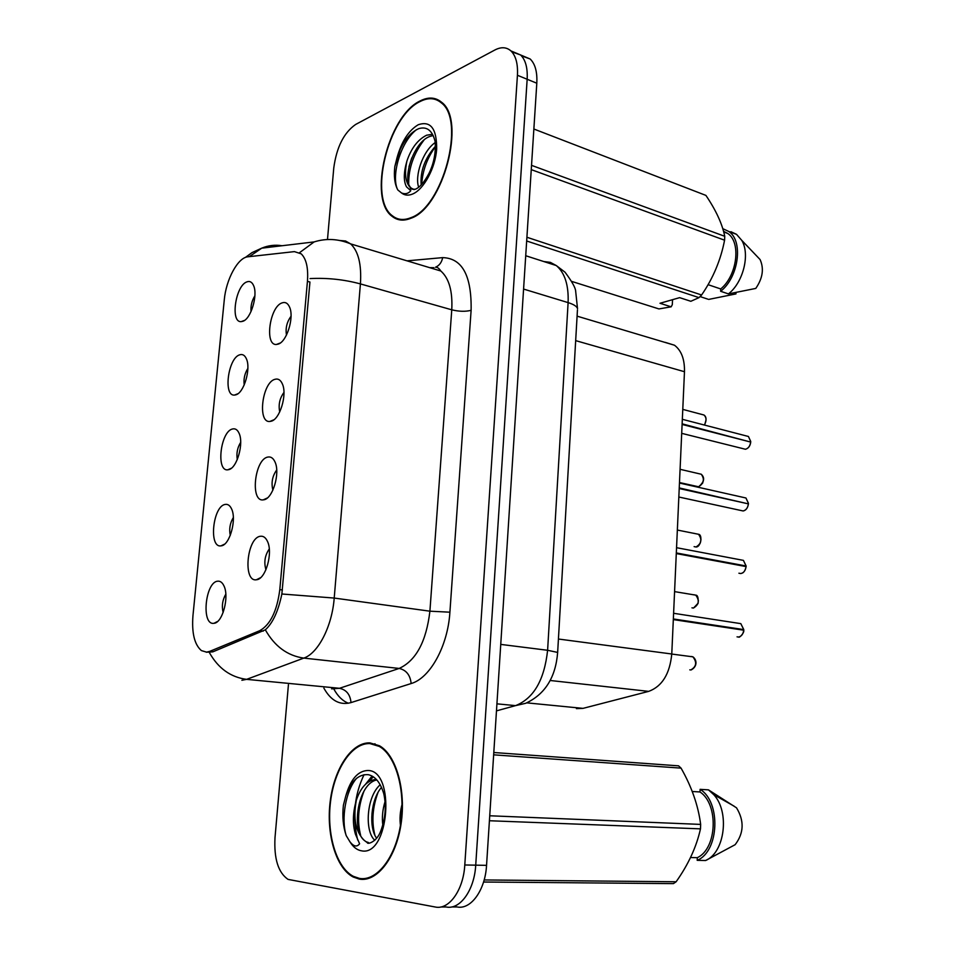 <?xml version="1.0" encoding="UTF-8"?>
<svg xmlns="http://www.w3.org/2000/svg" width="955" height="955" viewBox="0 0 955 955"><rect width="100%" height="100%" fill="white"/><g stroke="black" fill="none" stroke-linecap="round" stroke-linejoin="round"><path stroke-width="1.43" d="M267.746 457.087C270.814 456.442 273.237 458.066 275.004 461.981C280.412 473.071 272.724 498.868 263.795 499.787L263.222 499.871C250.007 502.032 254.591 459.283 267.746 457.087M274.933 379.314C278.144 378.395 280.639 379.959 282.405 383.994C287.419 394.702 279.791 419.639 271.053 421.251L269.883 421.453C257.229 423.172 262.171 382.406 274.933 379.314M281.988 302.914C285.354 301.72 287.909 303.201 289.663 307.331C294.319 317.681 286.739 341.854 278.18 344.122L276.461 344.457C264.356 345.806 269.597 306.842 281.988 302.914M260.429 536.268C263.329 535.874 265.669 537.558 267.436 541.33C273.261 552.79 265.586 579.506 256.453 579.745L256.406 579.757C242.677 582.287 246.903 537.486 260.429 536.268M225.201 504.431C227.803 503.965 229.904 505.41 231.492 508.74C236.971 519.257 229.701 545.365 221.19 545.83L220.963 545.854C208.5 548.122 212.881 505.971 225.201 504.431M232.495 428.986C235.24 428.294 237.413 429.678 239.013 433.14C244.122 443.323 236.888 468.523 228.555 469.681L227.803 469.8C215.83 471.651 220.521 431.409 232.495 428.986M239.669 354.83C242.558 353.899 244.79 355.224 246.39 358.794C251.153 368.642 243.955 393.03 235.801 394.833L234.536 395.072C223.064 396.564 228.018 358.053 239.669 354.83M246.724 281.94C249.733 280.758 252.036 282 253.624 285.664C258.065 295.191 250.914 318.875 242.928 321.262L241.173 321.632C230.179 322.826 235.384 285.903 246.724 281.94M217.764 581.189C220.223 580.95 222.24 582.419 223.804 585.606C229.594 596.302 222.634 622.947 214.016 623.281L213.693 623.317C201.028 625.179 205.301 581.75 217.764 581.189M665.229 342.356L674.493 345.233C681.416 350.509 684.735 359.343 684.472 371.722L671.771 653.996C669.789 673.979 662.09 686.442 648.684 691.372L583.004 708.371L576.426 708.622M209.658 651.394L206.531 652.122L201.398 650.594C194.462 644.613 191.645 632.974 192.958 615.641L224.27 299.942C226.049 279.445 237.926 257.444 247.906 256.8L294.403 251.619L301.183 253.827C306.316 258.829 308.405 267.997 307.438 281.331L279.803 589.617C277.034 611.093 270.349 624.785 259.712 630.706L209.658 651.394L213.06 651.764M225.81 594.129C222.479 599.943 221.584 606.079 223.136 612.537M254.89 295.811C251.869 300.61 250.58 305.851 251.034 311.545M247.87 368.415C244.695 373.477 243.465 378.992 244.217 384.949M240.684 442.32C237.401 447.644 236.267 453.386 237.294 459.558M233.33 517.55C230 523.125 228.973 529.07 230.274 535.409M269.274 548.958C264.881 555.38 263.771 562.304 265.944 569.729M291.024 316.296C286.894 321.895 285.366 328.138 286.476 335.062M283.957 392.433C279.672 398.307 278.263 404.801 279.731 411.927M276.699 469.979C272.33 476.127 271.065 482.848 272.891 490.142M359.307 879.089C376.939 882.444 396.098 857.865 401.064 823.902C406.221 790 396.05 754.987 379.433 745.748L369.943 742.895C351.774 742.071 334.31 768.381 330.239 801.126C326.001 833.811 335.885 868.107 353.255 877.036L359.307 879.089M410.925 218.265C443.096 207.724 466.482 119.984 441.532 102.209C435.444 97.159 428.306 96.742 420.093 100.955C387.551 116.092 367.627 199.404 392.254 216.439C397.495 220.593 403.726 221.202 410.925 218.265M440.422 101.314L439.216 101.254M400.467 219.984L399.644 219.208M307.438 281.331L309.945 282.035L281.868 593.998C278.263 611.236 272.748 623.173 265.335 629.823L212.774 651.871L206.268 652.217M440.744 906.987L446.164 906.964C459.976 910.127 474.408 890.132 475.721 865.17L527.16 79.265C527.745 67.936 525.56 59.831 520.594 54.972L511.808 51.809M288.422 684.735L275.004 837.619C273.894 858.748 278.239 872.667 288.064 879.4L435.265 907.011C449.005 910.187 463.438 890.084 464.787 864.979L517.431 75.278C518.028 63.89 515.855 55.772 510.925 50.902C506.496 47.046 501.16 46.735 494.893 49.982L355.606 124.484C343.872 132.697 336.602 147.189 333.773 167.937L327.541 238.881M401.005 219.399L401.995 220.104M375.04 743.802L374.408 743.909M365.705 878.433L367.126 878.851M451.667 906.94L456.956 906.928C470.815 910.067 485.271 890.179 486.549 865.349L536.806 83.216C537.379 71.923 535.158 63.854 530.168 58.995L521.43 55.808M446.164 906.964C459.976 910.127 474.408 890.132 475.721 865.17L527.16 79.265C527.745 67.936 525.56 59.831 520.594 54.972L510.925 50.902M737.045 636.842L738.382 637.033C741.366 636.543 743.133 634.263 743.694 630.193L743.694 630.216M741.498 629.858L743.718 629.584L673.347 618.959M743.694 630.193L673.323 619.592M738.907 573.215L740.77 573.549C743.73 572.928 745.497 570.613 746.058 566.578L746.046 566.613M744.434 566.279L746.07 565.981L676.319 552.945M746.058 566.578L676.283 553.566M678.838 497.018L743.121 510.961C746.07 510.221 747.825 507.857 748.374 503.87L748.374 503.918M747.108 503.595L679.244 487.921M748.374 503.87L679.22 488.53M681.703 433.343L745.437 449.256C748.374 448.408 750.117 445.997 750.666 442.058L750.654 442.117M749.639 441.795L682.121 423.829M750.666 442.058L682.097 424.438M369.895 743.587C351.906 742.763 334.62 768.799 330.585 801.209C326.383 833.56 336.172 867.498 353.35 876.332L359.367 878.373C376.819 881.68 395.764 857.351 400.682 823.735C405.78 790.191 395.716 755.548 379.266 746.404L369.895 743.587M399.118 834.037L398.856 833.333M400.634 826.636C399.429 819.139 400.026 811.225 402.449 802.916M382.824 825.18C381.833 817.611 382.561 809.768 385.032 801.615M374.802 840.293C364.344 831.137 366.541 796.53 380.209 784.771M376.628 838.215C368.618 827.699 370.731 799.586 381.499 787.362M356.334 800.23C352.968 818.328 355.594 831.71 364.213 840.352L367.4 842.74C367.102 844.542 376.652 842.358 380.711 831.113C385.438 818.483 386.453 805.996 383.767 793.677C380.424 782.646 375.291 776.32 368.379 774.696C358.614 773.92 351.07 781.047 345.758 796.064L343.406 805.184C342.165 816.334 343.096 826.469 346.199 835.601L349.996 841.868C353.732 846.596 356.931 847.24 359.593 843.778L355.451 834.228C352.455 824.177 352.753 812.848 356.334 800.23C360.751 787.147 367.412 780.199 376.306 779.364M364.213 840.352C351.01 829.871 357.874 783.482 376.831 779.937M366.159 841.737L368.487 842.537M493.795 752.516L678.563 765.838L681.058 768.13L493.651 754.832M489.736 815.773L700.66 824.404C698.224 805.554 691.695 786.801 681.058 768.13M484.161 879.949L676.128 881.763C688.376 864.478 696.493 846.834 700.481 828.856L489.414 820.739M700.481 828.856L700.66 824.404M676.128 881.763L673.418 883.626L483.564 882.026M690.537 857.53L697.305 857.686C717.145 848.649 718.817 804.253 700.003 791.958L692.256 791.504M697.305 857.686L697.198 860.336C719.27 851.371 721.109 801.925 700.111 789.343L700.003 791.958M697.198 860.336L705.626 860.515C724.905 852.564 729.883 811.822 713.779 794.679L708.467 789.857L700.111 789.343M705.626 860.515L735.147 844.686C743.945 833.106 744.399 820.823 736.52 807.823L708.467 789.857M346.199 835.601C340.959 818.96 345.579 790.919 356.549 778.361M360.596 835.243C357.063 821.109 358.209 806.366 364.046 791.015M369.358 781.309L373.238 776.749M374.826 834.968C371.495 821.419 372.557 807.25 378.013 792.483M365.681 784.067L372.08 776.033M402.162 219.483L403.177 220.104M420.045 101.552C387.849 116.51 368.117 198.986 392.481 215.854C397.674 219.972 403.846 220.569 410.972 217.656C442.81 207.187 465.945 120.378 441.246 102.794C435.229 97.804 428.162 97.386 420.045 101.552M406.902 161.109C404.24 173.882 405.493 182.823 410.662 187.956C409.588 188.839 411.116 189.281 415.258 189.269C419.758 187.478 424.342 182.166 429.022 173.321C432.77 165.919 436.28 154.089 435.062 141.292C432.305 130.465 426.885 126.239 418.779 128.627C409.325 132.888 402.067 142.617 397.017 157.802L394.821 166.564C393.711 176.388 394.702 184.184 397.805 189.95L401.554 192.982C405.254 194.438 408.334 193.674 410.793 190.69L406.532 186.87C403.464 181.235 403.583 172.64 406.902 161.109C411.235 148.24 417.813 139.609 426.634 135.204L432.555 134.285M413.276 189.388L411.354 188.195C401.554 180.853 412.954 142.152 429.929 136.41L433.2 135.526M418.696 187.216C414.601 176.365 422.42 151.344 435.217 142.546M421.179 184.984C420.105 171.172 424.856 158.267 435.432 146.258M672.547 299.679L672.308 304.669L671.15 306.818L658.95 308.931L571.77 281.427M700.063 296.587L700.875 296.85L700.934 295.692M707.87 299.154L700.875 296.85M736.007 292.576L735.959 293.913L708.67 299.416M531.529 165.346L724.75 236.303C722.255 223.912 715.975 210.279 705.912 195.405L533.869 129.02M526.909 237.258L701.591 294.988C713.075 278.323 720.739 260.058 724.582 240.194L531.255 169.62M724.582 240.194L724.75 236.303M671.15 306.818L660 303.272L679.638 297.65L690.835 301.291L699.012 297.626L526.671 240.994M699.012 297.626L701.591 294.988M708.061 284.674L720.727 288.947C737.2 275.577 741.343 242.224 727.698 233.438L723.532 231.289M720.727 288.947L720.631 291.287C738.657 277.451 743.587 240.994 728.784 231.468L723.198 228.854L723.15 229.94M720.631 291.287L728.438 293.901C743.277 282.37 750.308 254.173 741.737 240.326L736.532 234.345L730.933 231.719M728.438 293.901L755.775 288.422C762.735 278.287 764.167 268.665 760.085 259.545L751.955 251.022M441.377 102.078L440.183 101.934M397.805 189.95C390.905 177.093 399.906 142.713 416.464 129.665M408.68 183.479C408.68 167.913 413.778 153.457 423.96 140.11M421.716 184.411C422.516 170.754 427.088 158.172 435.432 146.652M394.821 166.564L400.276 149.267M408.979 166.671L411.772 157.897M526.802 702.856L583.004 708.371M279.803 589.617L282.417 589.975M259.712 630.706L263.198 631.124M550.164 680.485L648.684 691.372M558.424 639.026L671.771 653.996M575.674 340.625L684.472 371.722M310.065 278.574C327.231 277.714 344.015 279.493 360.417 283.91L334.214 598.057C332.113 626.277 318.194 653.304 303.809 658.102L246.605 679.351L241.878 680.27M331.6 688.865L339.479 688.292L399.166 668.44C416.058 660.633 426.3 641.545 429.905 611.188L451.763 309.814C452.73 291.263 449.089 278.323 440.828 271.005C439.002 268.26 437.223 267.006 435.468 267.245C439.312 265.609 441.711 262.41 442.678 257.623C462.268 258.196 471.746 275.768 471.113 310.315L449.901 612.191C447.859 646.058 430.025 678.241 411.151 683.541L351.01 702.593C339.944 705.554 330.896 700.731 323.876 688.125M209.36 652.563C218.218 668.333 230.632 677.262 246.605 679.351L339.479 688.292C346.39 689.761 350.234 694.524 351.01 702.593M348.396 703.238C342.63 700.97 337.795 696.255 333.868 689.08M449.901 612.191L429.905 611.188L334.214 598.057L281.868 593.998M299.607 252.633L314.135 241.913C326.264 238.129 338.44 238.798 350.652 243.895C358.423 251.261 361.67 264.607 360.417 283.91L451.763 309.814C459.021 311.581 465.467 311.748 471.113 310.315M339.861 240.493L345.555 240.994L350.652 243.895L440.828 271.005M411.151 683.541C410.256 675.066 406.257 670.04 399.166 668.44L303.809 658.102C287.479 655.775 274.646 646.344 265.335 629.823M249.315 256.644L261.742 248.157C268.307 245.423 275.1 244.611 282.107 245.733M407.045 260.846L442.678 257.623M464.787 864.979L486.549 865.349M517.431 75.278L536.806 83.216M433.904 267.687L430.347 267.663M496.481 710.866L515.557 705.626L496.922 703.835M557.636 652.742L557.648 652.42C555.679 677.37 545.042 694.321 525.727 703.286L515.557 705.626C533.654 698.499 544.338 680.055 547.609 650.283L500.742 644.398M577.453 309.886L557.648 652.42L547.609 650.283L568.106 302.616L523.579 289.067M525.727 255.737L556.299 265.562L565.05 272.223C571.997 281.558 575.531 287.873 575.662 291.191L577.524 308.704C576.963 306.436 573.824 304.406 568.106 302.616C568.774 285.187 564.847 272.844 556.299 265.562L550.355 262.362L543.741 261.527M689.797 669.849L690.728 669.968C696.422 666.733 697.15 662.352 692.912 656.837L691.301 656.479M695.777 662.436L695.467 665.181M743.718 629.584L740.817 623.639L738.406 623.269M691.957 607.822L693.378 608.049C698.941 604.79 699.729 600.492 695.753 595.144L693.939 594.75M698.403 600.576L697.926 603.679M694.118 546.63L695.992 546.988C701.436 543.705 702.283 539.468 698.535 534.275C702.773 534.585 700.91 547.251 696.052 546.988M700.994 539.515L700.302 543.049M679.483 482.538L698.559 486.764C703.883 483.445 704.79 479.279 701.28 474.241L699.382 473.799M703.537 479.267L702.605 483.254M704.36 425.035C706.7 420.833 706.569 417.49 703.966 415.007L702.188 414.53M706.055 419.818L704.85 424.259M746.07 565.981L743.408 560.37L741.116 559.94M748.398 503.285L745.951 497.997L743.778 497.507M750.523 443.108L750.153 444.529M750.678 441.473L748.445 436.483L746.404 435.958M364.046 774.684C354.353 795.002 352.228 816.764 357.659 839.97M349.996 841.868C353.219 847.109 357.063 850.093 361.515 850.821C389.318 856.91 395.788 769.981 367.794 770.494C357.898 770.864 350.545 779.387 345.758 796.064M411.354 188.195L414.172 189.615M401.554 192.982C404.729 195.489 408.489 195.799 412.823 193.937C423.936 189.185 435.337 168.008 436.674 149.147C436.817 128.65 430.669 120.521 418.23 124.747C408.621 130.477 401.542 141.495 397.017 157.802M260.572 577.68L256.453 579.745M217.621 621.43L214.016 623.281M577.095 316.153L674.493 345.233M244.444 320.438L241.173 321.632M237.938 393.711L234.536 395.072M231.301 468.272L227.803 469.8M224.532 544.171L220.963 545.854M280.257 343.012L276.461 344.457M273.834 419.806L269.883 421.453M267.281 498.009L263.222 499.871M245.304 257.492L252.036 252.598L261.742 248.157L314.135 241.913M354.878 877.048L353.255 877.036M530.168 58.995L520.594 54.972M671.771 654.056L692.912 656.837C697.102 659.893 697.413 666.662 691.169 669.933M738.728 637.009C739.027 638.358 744.47 632.95 743.766 630.205M743.79 629.608L740.817 623.639L673.597 613.289M674.576 591.623L695.753 595.144C697.663 595.096 698.463 597.77 698.141 603.178L693.545 608.037M698.535 534.275L677.346 530.049M680.079 469.311L701.28 474.241C705.1 477.87 704.217 482.036 698.63 486.764M682.777 409.385L703.966 415.007C706.557 416.81 706.712 420.164 704.42 425.047M740.829 573.549L742.668 572.928C744.255 571.961 745.401 569.86 746.118 566.601M746.142 566.005L743.408 560.37L676.558 547.693M743.193 510.961C745.998 510.376 747.741 508.024 748.434 503.906M748.457 503.321L745.951 497.997L679.459 483.039M745.509 449.256C748.505 448.337 750.236 445.949 750.726 442.081M750.749 441.508L748.445 436.483L682.324 419.305M734.18 806.199L713.779 794.679M380.663 746.512L379.266 746.404M727.698 233.438L723.711 231.958M736.532 234.345L728.784 231.468M760.085 259.545L741.737 240.326M442.75 103.367L441.246 102.794"/></g></svg>
